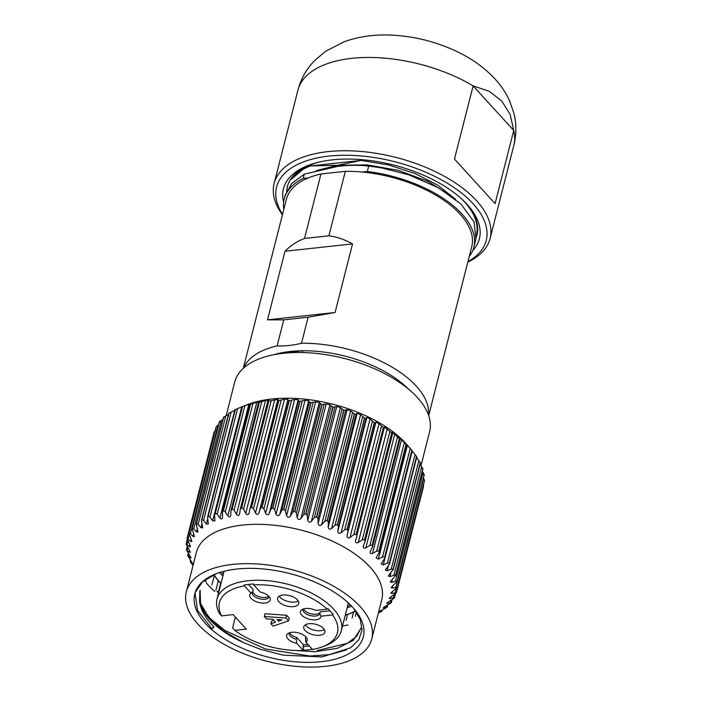 <?xml version="1.0" encoding="UTF-8"?>
<svg xmlns="http://www.w3.org/2000/svg" width="702" height="702" viewBox="0 0 702 702"><rect width="100%" height="100%" fill="white"/><g stroke="black" fill="none" stroke-linecap="round" stroke-linejoin="round"><path stroke-width="1.05" d="M451.272 195.99L427.781 181.318L398.613 170.454L367.295 164.891L337.802 165.233L361.144 160.425L388.399 164.909L414.847 173.438L438.013 185.319L455.765 199.456M304.273 174.175L303.185 178.466A97.841 48.561 -165.7 0 0 284.231 198.877L285.126 195.367L291.637 183.573L304.273 174.175L337.434 166.418C348.262 165.084 358.687 164.961 368.708 166.049L381.677 167.927L408.704 174.807L438.408 187.767L461.109 204.168L474.131 222.06L475.912 239.092M316.277 170.621L337.732 165.242L310.337 165.953L361.144 160.425M287.469 186.205L286.609 191.172M306.651 166.207L291.198 179.387C295.375 173.806 301.755 169.322 310.337 165.953M378.755 446.463L379.528 446.393M320.954 173.982L304.519 238.461L328.896 235.802L345.331 171.332L320.954 173.982A95.665 47.482 -165.7 0 0 308.31 177.904A95.665 47.482 -165.7 0 0 286.337 199.412L243.287 368.331M278.817 353.869L278.957 353.343A90.233 44.788 -165.7 0 0 273.411 354.808M408.713 389.294A90.233 44.788 -165.7 0 0 302.623 350.763L302.176 352.527M428.685 415.584L471.744 246.674A95.665 47.482 -165.7 0 0 362.197 172.043A95.665 47.482 -165.7 0 0 345.331 171.332M428.527 415.136A95.665 47.482 -165.7 0 0 301.509 343.26L308.152 317.199L335.065 312.495L352.553 243.91C344.647 239.557 336.758 236.855 328.896 235.802M304.519 238.461C297.385 241.137 290.874 245.402 284.986 251.263L267.506 319.849L283.766 319.849L277.123 345.91A95.665 47.482 -165.7 0 0 243.638 368.015M379.264 447.446A90.233 44.788 14.3 0 1 378.475 447.543M277.123 345.91C284.942 346.226 293.067 345.34 301.509 343.26M278.957 353.343A90.233 44.788 14.3 0 1 302.623 350.763L278.957 353.343M469.226 256.537A97.841 48.561 -165.7 0 0 473.85 247.209A97.841 48.561 -165.7 0 0 367.322 171.481L362.197 172.043M367.322 171.481L368.708 166.049M284.231 198.877A97.841 48.561 -165.7 0 0 283.827 209.284M308.31 177.904L303.185 178.466M308.152 317.199L283.766 319.849M379.422 446.805L378.641 446.893M352.553 243.91L284.986 251.263M335.065 312.495L267.506 319.849M476.605 234.126A97.297 48.289 -165.7 0 0 464.584 202.009A97.297 48.289 -165.7 0 0 461.468 198.771M318.296 162.276A97.297 48.289 -165.7 0 0 291.198 179.387M476.588 234.67L477.413 232.704M467.786 205.151A97.841 48.561 14.3 0 1 476.921 235.144A97.841 48.561 14.3 0 1 476.316 237.144M287.153 187.452A97.841 48.561 14.3 0 1 287.311 186.811A97.841 48.561 14.3 0 1 309.687 164.847M477.5 230.66L477.658 229.993M282.529 214.373A108.169 53.685 14.3 0 1 336.433 155.484A108.169 53.685 14.3 0 1 473.104 203.747A108.169 53.685 14.3 0 1 467.927 261.627M282.415 214.83A111.425 55.309 14.3 0 1 274.14 183.459A111.425 55.309 14.3 0 1 360.802 151.421A111.425 55.309 14.3 0 1 476.57 200.702A111.425 55.309 14.3 0 1 490.093 238.505A111.425 55.309 14.3 0 1 467.813 262.092M283.617 202.334A101.097 50.184 14.3 0 1 308.125 165.435A101.097 50.184 14.3 0 1 467.111 204.396A101.097 50.184 14.3 0 1 468.883 206.406A101.097 50.184 14.3 0 1 472.736 250.535M501.658 100.939L489.127 91.251L473.13 85.89L454.475 159.047L495.086 203.624L513.741 130.467L510.082 114.25L501.658 100.939M454.475 159.047L495.086 203.624M473.13 85.89L513.741 130.467A111.425 55.309 14.3 0 1 513.864 145.226C516.514 134.521 516.532 123.877 513.917 113.285L509.45 100.491C505.765 92.594 500.965 85.425 495.042 78.993C484.942 68.138 472.709 59.214 458.336 52.229C437.03 41.901 414.566 36.188 390.926 35.1C374.201 34.337 358.546 36.583 343.954 41.83L325.596 51.299L314.487 60.697C306.432 69.024 300.912 78.852 297.92 90.181A111.425 55.309 14.3 0 1 364.557 57.503A111.425 55.309 14.3 0 1 473.13 85.89M199.824 591.189L199.57 601.632C200.728 610.056 205.537 618.48 213.978 626.904L211.504 629.404A86.969 43.164 -165.7 0 0 324.684 661.266A86.969 43.164 -165.7 0 0 354.273 609.073A86.969 43.164 -165.7 0 0 215.997 573.824A86.969 43.164 -165.7 0 0 195.191 592.418L202.597 581.8L215.909 573.867M195.042 592.892L197.534 610.433L211.732 628.518L213.978 626.904M200.447 605.861L210.284 618.62L225.061 630.545L265.347 648.955L309.889 656.028L329.896 654.597L346.358 649.955M289.101 650.096L315.224 651.71L337.425 648.306L353.343 640.321L361.416 627.579M353.562 608.248L360.24 619.383L362.048 630.124L358.783 639.776L350.631 647.806L322.113 656.932L283.371 655.177L260.556 649.35L243.296 642.497L223.297 630.773L208.626 617.321L200.57 603.351L200.114 590.119M361.319 627.562L356.581 636.407L347.174 643.392L317.365 650.535M211.732 628.518L211.504 629.404A86.969 43.164 -165.7 0 1 194.77 593.883A86.969 43.164 -165.7 0 1 195.191 592.418M204.756 630.808A95.665 47.482 14.3 0 1 186.337 591.733A95.665 47.482 14.3 0 1 290.768 569.357A95.665 47.482 14.3 0 1 371.744 638.995A95.665 47.482 14.3 0 1 303.325 666.9A95.665 47.482 14.3 0 1 204.756 630.808M214.777 591.488A95.665 47.482 14.3 0 1 206.3 582.958M186.337 591.733L196.358 552.413A95.665 47.482 14.3 0 1 300.789 530.028A95.665 47.482 14.3 0 1 381.765 599.675L371.744 638.995M347.99 624.912A95.665 47.482 14.3 0 1 342.804 625.973M217.006 591.619L218.331 592.453L220.674 583.301M217.989 591.268L218.734 591.453L220.779 583.406M378.369 612.986L381.616 611.416A108.169 53.685 14.3 0 0 381.73 611.337L378.615 612.021M381.73 611.337L381.704 610.126M379.027 611.547L386.934 607.37A108.169 53.685 14.3 0 0 387.03 607.283L383.213 607.818M383.871 607.195L383.687 607.932C382.757 608.037 383.231 607.546 385.1 606.431L391.198 602.869A108.169 53.685 14.3 0 0 391.277 602.781L386.82 603.281M387.723 602.351L387.434 603.474C386.354 603.597 386.705 603.053 388.487 601.842L394.384 597.964A108.169 53.685 14.3 0 0 394.436 597.858L389.356 598.358M390.523 597.086L390.128 598.639C388.89 598.78 389.119 598.201 390.812 596.893L396.437 592.699A108.169 53.685 14.3 0 0 396.463 592.593L391.734 593.488L390.786 593.093L397.35 587.135L424.499 480.598A108.169 53.685 14.3 0 0 424.508 480.484L397.35 587.021A108.169 53.685 14.3 0 1 397.35 587.135M397.35 587.021L392.234 588.065L391.084 587.565L397.095 581.335L424.254 474.798L423.481 474.587M422.314 471.209L424.236 474.684L397.078 581.221A108.169 53.685 14.3 0 1 397.095 581.335M397.078 581.221L395.533 581.089L391.619 582.432L390.268 581.818L395.7 575.368L422.85 468.831L422.279 468.699M395.674 575.754L395.7 575.368A108.169 53.685 14.3 0 0 395.656 575.245L393.936 575.157L389.908 576.658L388.338 575.921L393.155 569.287L420.314 462.75A108.169 53.685 14.3 0 0 420.252 462.627L393.094 569.164A108.169 53.685 14.3 0 1 393.155 569.287L393.146 569.866M393.094 569.164L391.216 569.129L387.1 570.805L385.31 569.936L388.847 565.171L389.505 563.162L416.514 456.651M389.54 563.952L389.505 563.162A108.169 53.685 14.3 0 0 389.417 563.039L387.407 563.074L383.248 564.926L381.23 563.917L384.871 558.09L412.013 450.614M384.67 556.949L382.546 557.055L378.378 559.099L376.14 557.95L379.203 552.325L379.036 551.07L406.493 444.656L405.475 443.278L411.828 450.412L384.678 556.949A108.169 53.685 14.3 0 1 384.784 557.072M378.913 550.947L376.684 551.14L372.543 553.378C370.577 554.001 369.831 553.351 370.314 551.439L372.35 547.367L372.341 545.226L399.491 438.68L400.017 438.847L399.333 437.609L406.072 444.41L378.913 550.947A108.169 53.685 14.3 0 1 379.036 551.07M370.094 552.079L370.314 551.439M372.35 547.367L372.595 546.726M372.192 545.112L369.893 545.401L365.821 547.832C363.838 548.543 362.995 547.92 363.294 545.963L364.987 541.768L364.759 539.601L391.909 433.064L392.646 433.239L392.313 432.142L399.35 438.566L372.192 545.112A108.169 53.685 14.3 0 1 372.341 545.226M364.592 539.496L362.241 539.882L358.274 542.523C356.3 543.33 355.37 542.734 355.484 540.751L356.818 536.433L356.37 534.266L383.529 427.72L384.485 427.913L384.494 426.921L391.751 432.95L364.592 539.487A108.169 53.685 14.3 0 1 364.759 539.601M356.195 534.161L353.817 534.661L349.991 537.504C348.034 538.408 347.025 537.855 346.963 535.845L347.938 531.432L347.279 529.264L374.438 422.727L375.596 422.911L375.974 422.016L379.001 423.675L383.353 427.623L356.195 534.161A108.169 53.685 14.3 0 1 356.37 534.266M347.095 529.176L344.708 529.791L341.058 532.836C339.145 533.827 338.066 533.318 337.829 531.3L338.434 526.816L337.583 524.666L364.742 418.129L366.102 418.295L366.839 417.479L370.068 419.006L374.254 422.63L347.095 529.168A108.169 53.685 14.3 0 1 347.279 529.264M337.381 524.587L335.021 525.315L331.572 528.553C329.721 529.659 328.589 529.194 328.176 527.176L328.422 522.639L327.386 520.524L354.536 413.978L356.081 414.119L357.186 413.355L360.582 414.733L364.54 418.041L337.381 524.578A108.169 53.685 14.3 0 1 337.583 524.666M327.176 520.445L324.85 521.296L321.639 524.727C319.866 525.921 318.69 525.517 318.111 523.516L317.997 518.936L316.795 516.865L343.945 410.319L347.13 409.687L350.658 410.898L354.334 413.899L327.176 520.445A108.169 53.685 14.3 0 1 327.386 520.524M316.576 516.795L314.312 517.778L311.372 521.384C309.687 522.683 308.485 522.332 307.757 520.349L307.292 515.759L305.923 513.741L333.081 407.195L336.767 406.519L340.382 407.555L343.734 410.258L316.576 516.795A108.169 53.685 14.3 0 1 316.795 516.865M305.703 513.68L303.527 514.785L300.877 518.567C299.306 519.954 298.087 519.673 297.209 517.716L296.402 513.136L294.901 511.179L322.06 404.642L326.228 403.896L329.887 404.738L332.862 407.142L305.703 513.68A108.169 53.685 14.3 0 1 305.923 513.741M294.682 511.135L292.611 512.363L290.277 516.303C288.829 517.778 287.601 517.567 286.591 515.654L285.468 511.1L283.854 509.222L311.004 402.685L315.61 401.825L319.287 402.474L321.841 404.598L294.682 511.135A108.169 53.685 14.3 0 1 294.901 511.179M283.626 509.187L281.686 510.538L279.677 514.619C278.361 516.181 277.15 516.031 276.026 514.171L274.596 509.67L272.876 507.879L300.035 401.333L305.037 400.342L308.687 400.789L309.345 402.009L310.784 402.65L283.626 509.187A108.169 53.685 14.3 0 1 283.854 509.222M272.666 507.853L270.867 509.319L269.199 513.531C268.032 515.171 266.839 515.101 265.619 513.294L263.908 508.862L262.118 507.16L289.277 400.623L294.629 399.464L298.21 399.701L298.525 400.798L299.815 401.316L272.666 507.853A108.169 53.685 14.3 0 1 272.876 507.879M261.907 507.16L260.267 508.731L258.959 513.048C257.95 514.768 256.8 514.768 255.493 513.03L253.519 508.687L251.676 507.09L278.834 400.552L284.503 399.201L287.969 399.227L287.925 400.21L289.057 400.614L261.907 507.151A108.169 53.685 14.3 0 1 262.118 507.16M251.474 507.098L250.017 508.774L249.07 513.188C248.227 514.978 247.122 515.04 245.744 513.381L243.55 509.143L241.681 507.66L268.84 401.114L278.08 399.359L277.676 400.254L278.633 400.552L251.474 507.098A108.169 53.685 14.3 0 1 251.676 507.09M241.488 507.678L240.216 509.45L239.636 513.934C238.97 515.786 237.917 515.917 236.495 514.338L234.108 510.231L232.23 508.853L259.389 402.316L265.505 400.509L268.647 400.114L267.874 400.93L268.638 401.132L241.488 507.678A108.169 53.685 14.3 0 1 241.681 507.66M232.046 508.889L230.976 510.749L230.765 515.294C230.274 517.19 229.3 517.392 227.843 515.9L225.298 511.933L223.429 510.679L250.588 404.141L259.775 401.465L258.643 402.228L259.205 402.351L232.046 508.889A108.169 53.685 14.3 0 1 232.23 508.853M231.063 510.108L230.976 510.749M230.765 515.294L230.642 515.917M223.262 510.723L222.481 511.776L222.552 517.242C222.236 519.173 221.341 519.445 219.875 518.05L217.208 514.233L215.382 513.101L242.541 406.563L251.562 403.413L250.07 404.141L223.262 510.723A108.169 53.685 14.3 0 1 223.429 510.679M222.552 517.242L222.42 518.094M242.251 406.642L215.224 513.153A108.169 53.685 14.3 0 1 215.382 513.101M215.224 513.153L214.584 515.163L214.97 520.823L212.688 520.752L209.933 517.102L208.169 516.102L235.328 409.556L241.962 406.818M235.275 409.705L208.029 516.163A108.169 53.685 14.3 0 1 208.169 516.102M203.545 520.524L201.869 519.638L229.027 413.101L231.212 412.004L203.545 520.524L206.353 523.99L208.371 524.069L207.616 518.234L208.029 516.163L207.599 516.874M229.027 413.101A108.169 53.685 14.3 0 0 228.913 413.171L201.755 519.717A108.169 53.685 14.3 0 1 201.869 519.638M198.131 524.438L196.56 523.674L223.71 417.137L225.79 415.917L198.131 524.438L200.947 527.72L202.711 527.807L201.456 520.252M224.149 417.383L223.613 417.225L196.463 523.762A108.169 53.685 14.3 0 1 196.56 523.674M193.734 528.817L192.287 528.176L219.445 421.639L221.393 420.296L193.734 528.817L196.525 531.905L198.043 532.002L196.279 524.14M220.121 421.92L219.366 421.735L192.208 528.273A108.169 53.685 14.3 0 1 192.287 528.176M190.409 533.617L189.101 533.09L216.26 426.544L218.068 425.087L190.409 533.617L193.138 536.495L194.41 536.6L192.12 528.492M216.19 426.825L189.049 533.187A108.169 53.685 14.3 0 1 189.101 533.09M189.057 533.187L191.874 541.558L190.821 541.444L187.048 538.355L214.207 431.809L215.856 430.247M214.207 431.809A108.169 53.685 14.3 0 0 214.18 431.923L187.022 538.46A108.169 53.685 14.3 0 1 187.048 538.355M187.022 538.46L189.891 544.849C190.733 546.797 190.637 547.411 189.593 546.7L186.144 543.91L187.232 539.619L186.162 543.831M190.444 546.823L189.593 546.7L190.014 545.085M190.145 552.334L189.479 552.202C190.4 552.825 190.365 552.176 189.4 550.271L186.135 544.024A108.169 53.685 14.3 0 1 186.144 543.91M189.786 551.017L189.479 552.202L186.39 549.71L187.188 546.498M190.97 558.029L190.479 557.888C191.251 558.423 191.093 557.757 190.005 555.905L186.407 549.833A108.169 53.685 14.3 0 1 186.39 549.71M190.681 557.098L190.479 557.888L187.794 555.686A108.169 53.685 14.3 0 0 187.829 555.808L192.576 563.706L190.33 561.767L190.997 560.644M192.927 563.846L192.69 563.241M193.015 565.549L190.391 561.89A108.169 53.685 14.3 0 1 190.33 561.767M205.572 581.107L206.291 581.888M383.248 564.926L412.258 451.096L416.576 456.502L389.417 563.039M416.119 456.976L420.252 462.627M420.033 464.408L422.815 468.708L395.656 575.245M424.236 474.684A108.169 53.685 14.3 0 1 424.254 474.798L397.042 581.642M423.455 478.009L424.508 480.484M423.411 484.898L423.622 486.047L396.463 592.593M395.48 593.769L394.436 597.858L395.48 593.769M363.329 509.942L362.548 510.047M189.049 533.204L216.207 426.658A108.169 53.685 14.3 0 1 216.26 426.544M218.068 425.087L218.559 424.798M221.393 420.296L222.973 419.454M225.79 415.917L228.378 414.663M231.212 412.004L235.372 410.161M243.304 406.23L247.639 404.554A100.553 49.912 14.3 0 1 407.529 445.314L412.206 450.842M364.18 506.616A100.553 49.912 14.3 0 1 363.408 506.66M226.149 415.742L234.749 382.02A100.553 49.912 14.3 0 1 344.515 358.494A100.553 49.912 14.3 0 1 429.624 431.695L420.954 465.716M375.833 460.889A100.553 49.912 14.3 0 1 375.061 460.942M359.521 521.919A90.777 45.051 14.3 0 1 360.161 522.367M223.289 574.411A80.449 39.926 14.3 0 1 221.244 572.051M350.517 605.001A80.449 39.926 14.3 0 1 347.595 606.089M222.859 576.105A82.617 41.006 14.3 0 1 219.638 572.542M351.693 606.203A82.617 41.006 14.3 0 1 347.157 607.783M213.978 574.675A82.617 41.006 -165.7 0 0 220.99 583.415M345.296 615.101A82.617 41.006 -165.7 0 0 355.545 610.845M355.642 610.977A82.836 41.12 14.3 0 1 345.252 615.268M220.954 583.581A82.836 41.12 14.3 0 1 213.82 574.745M243.296 642.497A82.836 41.12 14.3 0 1 199.57 601.632M282.932 595.042A10.872 5.397 -165.7 0 0 277.667 598.148A10.872 5.397 -165.7 0 0 278.992 601.842A10.872 5.397 -165.7 0 0 290.286 606.651A10.872 5.397 -165.7 0 0 298.736 603.518A10.872 5.397 -165.7 0 0 294.094 597.358A10.872 5.397 -165.7 0 0 282.932 595.042M264.294 616.514L264.996 613.767L286.591 615.242L289.224 618.137L288.531 620.875L285.889 617.979L264.294 616.514L266.514 618.945L272.885 619.269L275.517 622.165L270.946 623.806L271.639 621.068L273.815 620.287M306.081 637.17A8.696 4.317 14.3 0 1 306.046 637.328A8.696 4.317 14.3 0 1 305.519 638.293L305.932 642.26L312.487 649.455A60.881 30.212 -165.7 0 0 322.587 646.726A60.881 30.212 -165.7 0 0 332.494 614.952L333.196 614.338L327.922 608.546L327.211 609.16A60.881 30.212 -165.7 0 0 253.633 584.845L253.457 583.932L244.243 584.933L244.419 585.845A60.881 30.212 -165.7 0 0 221.56 615.882L233.161 614.627L246.349 629.106L234.749 630.361A60.881 30.212 -165.7 0 0 303.273 650.456L303.738 650.254L303.036 646.682L303.501 644.857L296.779 637.469A8.696 4.317 14.3 0 1 289.777 632.686M305.932 642.26A10.583 5.247 -165.7 0 0 307.028 638.706A10.583 5.247 -165.7 0 0 298.218 632.835A10.583 5.247 -165.7 0 0 287.671 633.774A10.583 5.247 -165.7 0 0 296.718 643.26L303.273 650.456M327.211 609.16L315.76 610.407A10.583 5.247 -165.7 0 0 301.456 609.994A10.583 5.247 -165.7 0 0 308.239 618.901A10.583 5.247 -165.7 0 0 321.042 616.198L332.494 614.952M244.419 585.845L250.983 593.05A10.583 5.247 -165.7 0 0 250.746 593.234A10.583 5.247 -165.7 0 0 258.696 602.465A10.583 5.247 -165.7 0 0 270.094 598.165A10.583 5.247 -165.7 0 0 260.196 592.04L253.633 584.845M309.047 623.709A10.872 5.397 -165.7 0 0 303.782 626.816A10.872 5.397 -165.7 0 0 305.107 630.51A10.872 5.397 -165.7 0 0 316.4 635.31A10.872 5.397 -165.7 0 0 324.85 632.186A10.872 5.397 -165.7 0 0 320.209 626.026A10.872 5.397 -165.7 0 0 309.047 623.709M221.56 615.882L219.428 613.451A64.136 31.836 14.3 0 1 217.006 599.069A64.136 31.836 14.3 0 1 287.021 584.064A64.136 31.836 14.3 0 1 341.304 630.747A64.136 31.836 14.3 0 1 325.649 645.542L322.587 646.726M234.749 630.361L232.616 627.93L235.389 617.067M269.156 596.63A8.696 4.317 14.3 0 1 269.12 596.788A8.696 4.317 14.3 0 1 259.626 598.824A8.696 4.317 14.3 0 1 252.264 592.488A8.696 4.317 14.3 0 1 252.79 591.523L250.983 593.05M248.526 584.494L253.255 589.689L252.79 591.523M268.769 596.209A8.696 4.317 14.3 0 1 259.617 596.867A8.696 4.317 14.3 0 1 252.702 591.628M333.196 614.338L331.555 612.39M321.042 616.198L319.796 613.671A8.696 4.317 14.3 0 1 310.214 615.549A8.696 4.317 14.3 0 1 302.983 609.248A8.696 4.317 14.3 0 1 303.027 609.09M319.796 613.671L320.27 611.837A8.696 4.317 14.3 0 1 312.092 614.031A8.696 4.317 14.3 0 1 303.562 608.906M329.958 610.784L320.27 611.837M307.871 644.383L303.501 644.857M303.036 646.682L309.345 645.998M303.738 650.254L312.96 649.253M296.718 643.26L296.305 639.294A8.696 4.317 14.3 0 1 289.198 633.028A8.696 4.317 14.3 0 1 289.242 632.871M305.87 636.925L305.519 638.293M296.305 639.294L296.779 637.469M281.993 619.936L278.492 621.209L277.018 619.585L281.993 619.936M278.878 619.717L278.492 621.209M285.889 617.979L286.591 615.242M270.946 623.806L273.052 626.123L288.531 620.875M298.262 600.965A10.872 5.397 14.3 0 1 280.159 597.27A10.872 5.397 14.3 0 1 279.317 596.138M324.377 629.633A10.872 5.397 14.3 0 1 306.274 625.938A10.872 5.397 14.3 0 1 305.431 624.806M415.066 454.554L387.407 563.074M388.399 565.715L387.1 570.805M418.883 460.609L391.216 569.129M390.926 572.665L389.908 576.658M421.595 466.628L393.936 575.157M392.427 579.255L391.619 582.432M423.192 472.56L395.533 581.089M392.874 585.529L392.234 588.065M423.648 478.334L395.981 586.854M392.242 591.479L391.734 593.488M396.297 588.478L395.296 592.409M394.243 594.629L393.471 597.674M391.111 600.289L390.523 602.597M386.916 605.466L386.495 607.125M355.352 616.303L356.423 612.109M346.06 620.366L347.551 614.522M218.304 580.712L215.865 590.285M188.812 554.053L188.364 555.808M187.776 547.516L187.162 549.929M187.917 541.058L187.109 544.226M189.233 534.67L188.189 538.767M190.821 541.444L191.348 539.373M193.138 536.495L193.805 533.88M196.525 531.905L197.367 528.624M200.947 527.72L202 523.587M206.353 523.99L207.704 518.708M237.592 408.582L209.933 517.102M212.688 520.752L241.699 406.923M244.866 405.712L217.208 514.233M219.875 518.05L248.885 404.22M252.957 403.413L225.298 511.933M227.843 515.9L256.853 402.07M261.767 401.711L234.108 510.231M236.495 514.338L265.505 400.509M271.218 400.623L243.55 509.143M245.744 513.381L274.763 399.552M277.659 400.298L250.079 508.52M281.186 400.166L253.519 508.687M255.493 513.03L284.503 399.201M287.969 399.227L258.959 513.048M287.925 400.21L260.267 508.731M291.567 400.342L263.908 508.862M265.619 513.294L294.629 399.464M298.21 399.701L269.199 513.531M298.525 400.798L270.867 509.319M302.255 401.149L274.596 509.67M276.026 514.171L305.037 400.342M308.687 400.789L279.677 514.619M309.345 402.009L281.686 510.538M313.127 402.579L285.468 511.1M286.591 515.654L315.61 401.825M319.287 402.474L290.277 516.303M320.279 403.843L292.611 512.363M324.07 404.615L296.402 513.136M297.209 517.716L326.228 403.896M329.887 404.738L300.877 518.567M331.195 406.265L303.527 514.785M334.951 407.239L307.292 515.759M307.757 520.349L336.767 406.519M340.382 407.555L311.372 521.384M341.979 409.257L314.312 517.778M345.665 410.416L317.997 518.936M318.111 523.516L347.13 409.687M350.658 410.898L321.639 524.727M352.509 412.776L324.85 521.296M356.081 414.119L328.422 522.639M328.176 527.176L357.186 413.355M360.582 414.733L331.572 528.553M362.68 416.795L335.021 525.315M366.102 418.295L338.434 526.816M337.829 531.3L366.839 417.479M370.068 419.006L341.058 532.836M372.367 421.27L344.708 529.791M375.596 422.911L347.938 531.432M346.963 535.845L375.974 422.016M379.001 423.675L349.991 537.504M381.484 426.14L353.817 534.661M356.914 535.126L384.213 428.027L356.914 535.117M387.285 428.694L358.274 542.523M389.908 431.361L362.241 539.882M394.831 434.012L365.821 547.832M397.56 436.872L369.893 545.401M401.562 439.557L372.543 553.378M404.352 442.62L376.684 551.14M407.388 445.27L378.378 559.099M410.205 448.534L382.546 557.055M408.731 174.798L407.748 174.473M475.912 239.119L473.85 247.209M476.605 234.205L477.5 230.686M490.093 238.505L513.864 145.226M274.14 183.459L297.92 90.181M389.496 564.127L416.874 456.712M393.111 570.024L420.437 462.811M395.63 575.886L422.911 468.866M391.304 602.772L392.085 599.71M387.109 607.283L387.671 605.063M381.888 611.345L382.265 609.854M353.597 612.03L352.079 617.997M214.303 575.491L211.916 584.871M205.589 580.194L205.282 581.379M190.207 561.697L190.611 560.108M187.732 555.642L188.329 553.308M192.102 528.597L219.34 421.744M196.253 524.28L223.534 417.234M201.421 520.41L228.755 413.171M207.555 517.041L234.942 409.599M214.593 514.197L242.032 406.555M222.446 511.916L249.938 404.08M231.037 510.222L258.573 402.185M240.268 509.134L267.857 400.903M365.101 541.435L392.681 433.231M372.569 546.84L400.096 438.838M379.168 552.474L406.642 444.664M384.828 558.257L412.258 450.64M224.087 571.279L217.006 599.069M348.394 602.957L341.304 630.747"/></g></svg>
